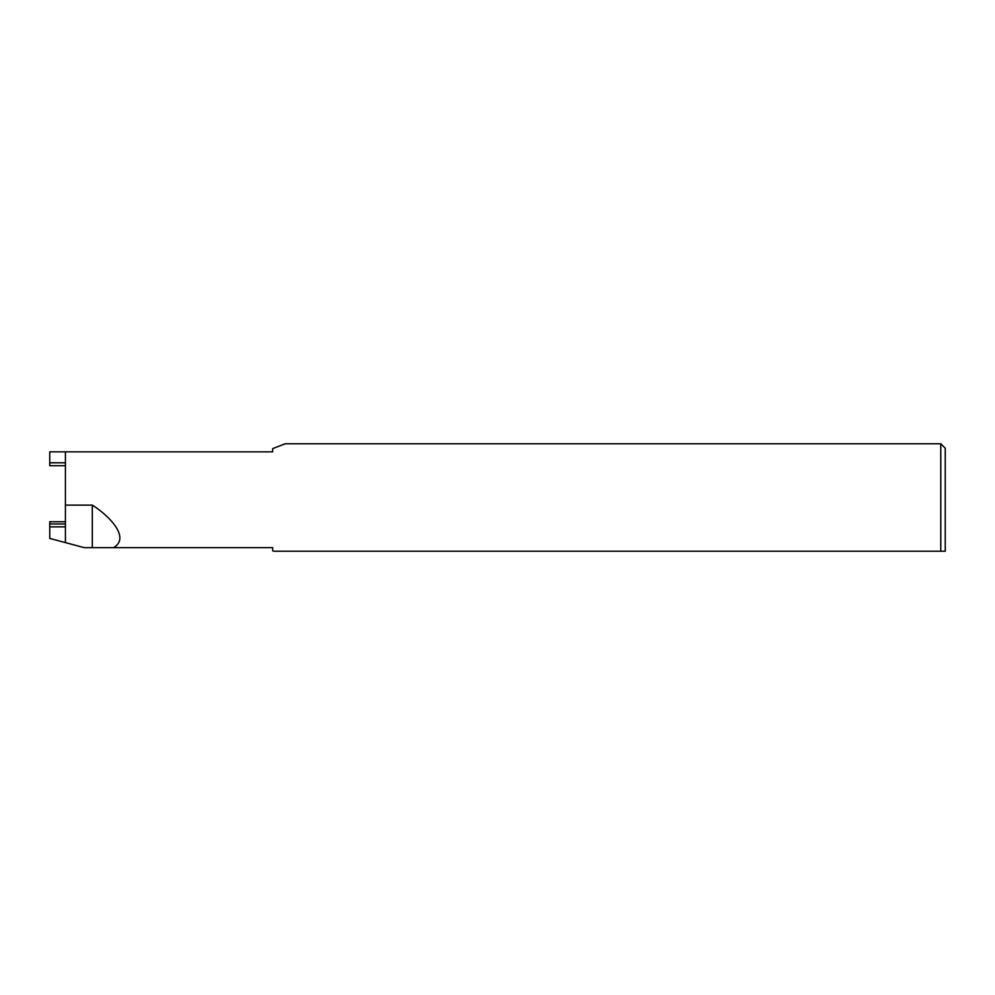<?xml version="1.0" encoding="UTF-8"?>
<svg xmlns="http://www.w3.org/2000/svg" width="995" height="995" viewBox="0 0 995 995"><rect width="100%" height="100%" fill="white"/><g stroke="black" fill="none" stroke-linecap="round" stroke-linejoin="round"><path stroke-width="1.49" d="M65.421 526.877L49.75 526.877L49.75 538.407L65.421 542.611L65.421 451.829L49.75 451.829L49.75 465.71L65.421 465.71M49.75 526.877L49.75 521.728L65.421 521.728M940.772 443.77L945.25 448.247L945.25 551.23L940.772 551.23L940.772 443.77L285.217 443.77L272.692 448.633L272.692 451.829L65.421 451.829M65.421 505.112L92.286 505.112L92.286 547.648L84.227 547.648L65.421 542.611M92.286 505.112C108.654 515.348 130.905 537.536 113.604 547.648L272.692 547.648L272.692 550.844L274.098 551.23L940.772 551.23M92.286 547.648L113.604 547.648M65.421 523.967L49.75 523.967M65.421 462.799L49.75 462.799"/></g></svg>
